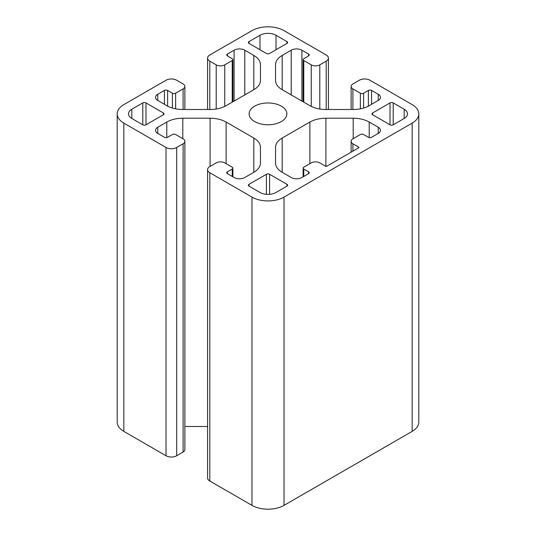 <?xml version="1.0" encoding="UTF-8"?>
<svg xmlns="http://www.w3.org/2000/svg" width="536" height="536" viewBox="0 0 536 536"><rect width="100%" height="100%" fill="white"/><g stroke="black" fill="none" stroke-linecap="round" stroke-linejoin="round"><path stroke-width="0.8" d="M281.346 106.155A18.881 10.901 0 0 0 260.777 103.796A18.881 10.901 0 0 0 249.119 113.867A18.881 10.901 0 0 0 254.654 121.572A18.881 10.901 0 0 0 275.223 123.93A18.881 10.901 0 0 0 286.881 113.867A18.881 10.901 0 0 0 281.346 106.155M269.601 53.446L286.954 43.423A2.265 1.306 0 0 0 287.618 42.498A2.265 1.306 0 0 0 286.954 41.574L276.007 35.255A11.33 6.539 0 0 0 259.994 35.255L249.046 41.574A2.265 1.306 0 0 0 248.382 42.498A2.265 1.306 0 0 0 249.046 43.423L266.399 53.446A2.265 1.306 0 0 0 269.601 53.446M145.993 124.808L163.346 114.791A2.265 1.306 0 0 0 164.009 113.867A2.265 1.306 0 0 0 163.346 112.935L145.993 102.919A2.265 1.306 0 0 0 142.79 102.919L131.843 109.237A11.33 6.539 0 0 0 128.526 113.867A11.33 6.539 0 0 0 131.843 118.49L142.79 124.808A2.265 1.306 0 0 0 145.993 124.808L145.993 102.919M276.007 192.471L286.954 186.153A2.265 1.306 0 0 0 287.618 185.228A2.265 1.306 0 0 0 286.954 184.304L269.601 174.287A2.265 1.306 0 0 0 266.399 174.287L249.046 184.304A2.265 1.306 0 0 0 248.382 185.228A2.265 1.306 0 0 0 249.046 186.153L259.994 192.471A11.33 6.539 0 0 0 276.007 192.471M393.21 124.808L404.157 118.49A11.33 6.539 0 0 0 407.474 113.867A11.33 6.539 0 0 0 404.157 109.237L393.21 102.919A2.265 1.306 0 0 0 390.007 102.919L372.654 112.935A2.265 1.306 0 0 0 371.991 113.867A2.265 1.306 0 0 0 372.654 114.791L390.007 124.808A2.265 1.306 0 0 0 393.21 124.808L393.21 102.919M353.197 118.222L325.895 118.222A22.653 13.078 0 0 0 309.875 122.054L282.184 138.04A22.653 13.078 0 0 0 275.551 147.286L275.551 163.051A22.653 13.078 0 0 0 282.184 172.304L291.229 177.523A7.551 4.362 0 0 0 301.909 177.523L308.582 173.671A2.265 1.306 0 0 0 309.245 172.739A2.265 1.306 0 0 0 308.582 171.815L303.771 169.041A2.265 1.306 180 0 1 303.108 168.116A2.265 1.306 180 0 1 303.771 167.192L311.249 162.877A6.043 3.491 180 0 1 319.791 162.877L325.667 166.267A0.757 0.436 0 0 0 326.732 166.267L358.765 147.769A0.757 0.436 0 0 0 358.765 147.152L352.896 143.769A6.043 3.491 180 0 1 351.127 141.296A6.043 3.491 180 0 1 352.896 138.831L360.373 134.516A2.265 1.306 180 0 1 363.576 134.516L368.379 137.29A2.265 1.306 0 0 0 371.582 137.29L378.262 133.437A7.551 4.362 0 0 0 380.473 130.355A7.551 4.362 0 0 0 378.262 127.273L369.217 122.054A22.653 13.078 0 0 0 353.197 118.222L353.197 138.656M369.217 105.672A22.653 13.078 180 0 1 353.197 109.505L325.895 109.505A22.653 13.078 180 0 1 309.875 105.672L282.184 89.686A22.653 13.078 180 0 1 275.551 80.44L275.551 64.675A22.653 13.078 180 0 1 282.184 55.422L291.229 50.203A7.551 4.362 180 0 1 301.909 50.203L308.582 54.062A2.265 1.306 180 0 1 309.245 54.987A2.265 1.306 180 0 1 308.582 55.912L303.771 58.685A2.265 1.306 0 0 0 303.108 59.61A2.265 1.306 0 0 0 303.771 60.535L311.249 64.849A6.043 3.491 0 0 0 319.791 64.849L326.203 61.151A7.551 4.362 0 0 0 328.414 58.069A7.551 4.362 0 0 0 326.203 54.987L284.02 30.632A22.653 13.078 0 0 0 251.98 30.632L209.797 54.987A7.551 4.362 0 0 0 207.586 58.069A7.551 4.362 0 0 0 209.797 61.151L216.209 64.849A6.043 3.491 0 0 0 224.751 64.849L232.229 60.535A2.265 1.306 0 0 0 232.892 59.61A2.265 1.306 0 0 0 232.229 58.685L227.418 55.912A2.265 1.306 180 0 1 226.755 54.987A2.265 1.306 180 0 1 227.418 54.062L234.091 50.203A7.551 4.362 180 0 1 244.771 50.203L253.816 55.422A22.653 13.078 180 0 1 260.449 64.675L260.449 80.44A22.653 13.078 180 0 1 253.816 89.686L226.125 105.672A22.653 13.078 180 0 1 210.105 109.505L182.803 109.505A22.653 13.078 180 0 1 166.783 105.672L157.738 100.453A7.551 4.362 180 0 1 155.527 97.371A7.551 4.362 180 0 1 157.738 94.289L164.418 90.437A2.265 1.306 180 0 1 167.621 90.437L172.425 93.21A2.265 1.306 0 0 0 175.627 93.21L183.104 88.896A6.043 3.491 0 0 0 184.873 86.43A6.043 3.491 0 0 0 183.104 83.964L176.699 80.259A7.551 4.362 0 0 0 166.019 80.259L123.836 104.614A22.653 13.078 0 0 0 117.203 113.867A22.653 13.078 0 0 0 123.836 123.113L166.019 147.467A7.551 4.362 0 0 0 176.699 147.467L183.104 143.769A6.043 3.491 0 0 0 184.873 141.296A6.043 3.491 0 0 0 183.104 138.831L175.627 134.516A2.265 1.306 0 0 0 172.425 134.516L167.621 137.29A2.265 1.306 180 0 1 164.418 137.29L157.738 133.437A7.551 4.362 180 0 1 155.527 130.355A7.551 4.362 180 0 1 157.738 127.273L166.783 122.054A22.653 13.078 180 0 1 182.803 118.222L210.105 118.222A22.653 13.078 180 0 1 226.125 122.054L253.816 138.04A22.653 13.078 180 0 1 260.449 147.286L260.449 163.051A22.653 13.078 180 0 1 253.816 172.304L244.771 177.523A7.551 4.362 180 0 1 234.091 177.523L227.418 173.671A2.265 1.306 180 0 1 226.755 172.739A2.265 1.306 180 0 1 227.418 171.815L232.229 169.041A2.265 1.306 0 0 0 232.892 168.116A2.265 1.306 0 0 0 232.229 167.192L224.751 162.877A6.043 3.491 0 0 0 216.209 162.877L209.797 166.575A7.551 4.362 0 0 0 207.586 169.657A7.551 4.362 0 0 0 209.797 172.739L251.98 197.094A22.653 13.078 0 0 0 284.02 197.094L412.164 123.113A22.653 13.078 0 0 0 418.797 113.867A22.653 13.078 0 0 0 412.164 104.614L369.981 80.259A7.551 4.362 0 0 0 359.301 80.259L352.896 83.964A6.043 3.491 0 0 0 351.127 86.43A6.043 3.491 0 0 0 352.896 88.896L360.373 93.21A2.265 1.306 0 0 0 363.576 93.21L368.379 90.437A2.265 1.306 180 0 1 371.582 90.437L378.262 94.289A7.551 4.362 180 0 1 380.473 97.371A7.551 4.362 180 0 1 378.262 100.453L369.217 105.672M207.586 169.657L207.586 477.931A7.551 4.362 0 0 0 209.797 481.013L251.98 505.368A22.653 13.078 0 0 0 284.02 505.368L412.164 431.386A22.653 13.078 0 0 0 418.797 422.133L418.797 113.867M184.873 426.495L207.586 426.495M117.203 113.867L117.203 422.133A22.653 13.078 0 0 0 123.836 431.386L166.019 455.741A7.551 4.362 0 0 0 176.699 455.741L183.104 452.036A6.043 3.491 0 0 0 184.873 449.57L184.873 141.296M275.551 64.675L275.551 80.447L275.551 64.675M260.449 64.675L260.449 80.447M282.184 55.422L282.184 89.686M291.229 50.203L291.229 94.906M301.909 50.203L301.909 101.07M308.582 54.062L308.582 55.912M303.771 60.535L303.771 102.148M311.249 64.849L311.249 106.403M319.791 64.849L319.791 109.022M326.203 61.151L326.203 109.505M209.797 61.151L209.797 109.505M216.209 64.849L216.209 109.022M224.751 64.849L224.751 106.403M232.229 60.535L232.229 102.148M227.418 54.062L227.418 55.912M234.091 50.203L234.091 101.07M244.771 50.203L244.771 94.906M253.816 55.422L253.816 89.686M157.738 94.289L157.738 100.453M164.418 90.437L164.418 104.306M167.621 90.437L167.621 106.135M172.425 93.21L172.425 108.051M175.627 93.21L175.627 108.828M183.104 88.896L183.104 109.505M123.836 123.113L123.836 431.386M166.019 147.467L166.019 455.741M176.699 147.467L176.699 455.741M183.104 143.769L183.104 452.036M157.738 127.273L157.738 133.437M166.783 122.054L166.783 137.598M182.803 118.222L182.803 138.656M210.105 118.222L210.105 166.401M226.125 122.054L226.125 163.668M253.816 138.04L253.816 172.304M227.418 171.815L227.418 173.671M232.229 169.041L232.229 176.445M209.797 172.739L209.797 481.013M251.98 197.094L251.98 505.368M284.02 197.094L284.02 505.368M412.164 123.113L412.164 431.386M352.896 88.896L352.896 109.505M360.373 93.21L360.373 108.828M363.576 93.21L363.576 108.051M368.379 90.437L368.379 106.135M371.582 90.437L371.582 104.306M378.262 94.289L378.262 100.453M369.217 122.054L369.217 137.598M325.895 118.222L325.895 166.361M309.875 122.054L309.875 163.668M282.184 138.04L282.184 172.304M308.582 171.815L308.582 173.671M303.771 169.041L303.771 176.445M358.765 147.152L358.765 147.769M352.896 143.769L352.896 151.159M378.262 127.273L378.262 133.437M404.157 109.237L404.157 118.49M390.007 102.919L390.007 124.808M372.654 112.935L372.654 114.791M286.954 184.304L286.954 186.153M269.601 174.287L269.601 194.32M266.399 174.287L266.399 194.32M249.046 184.304L249.046 186.153M163.346 112.935L163.346 114.791M142.79 102.919L142.79 124.808M131.843 109.237L131.843 118.49M286.954 41.574L286.954 43.423M276.007 35.255L276.007 49.741M259.994 35.255L259.994 49.741M249.046 41.574L249.046 43.423M303.108 59.61L303.108 101.766M328.414 58.069L328.414 109.505M207.586 58.069L207.586 109.505M232.892 59.61L232.892 101.766M184.873 86.43L184.873 109.505M232.892 168.116L232.892 176.826M351.127 86.43L351.127 109.505M303.108 168.116L303.108 176.826M351.127 141.296L351.127 152.184"/></g></svg>
